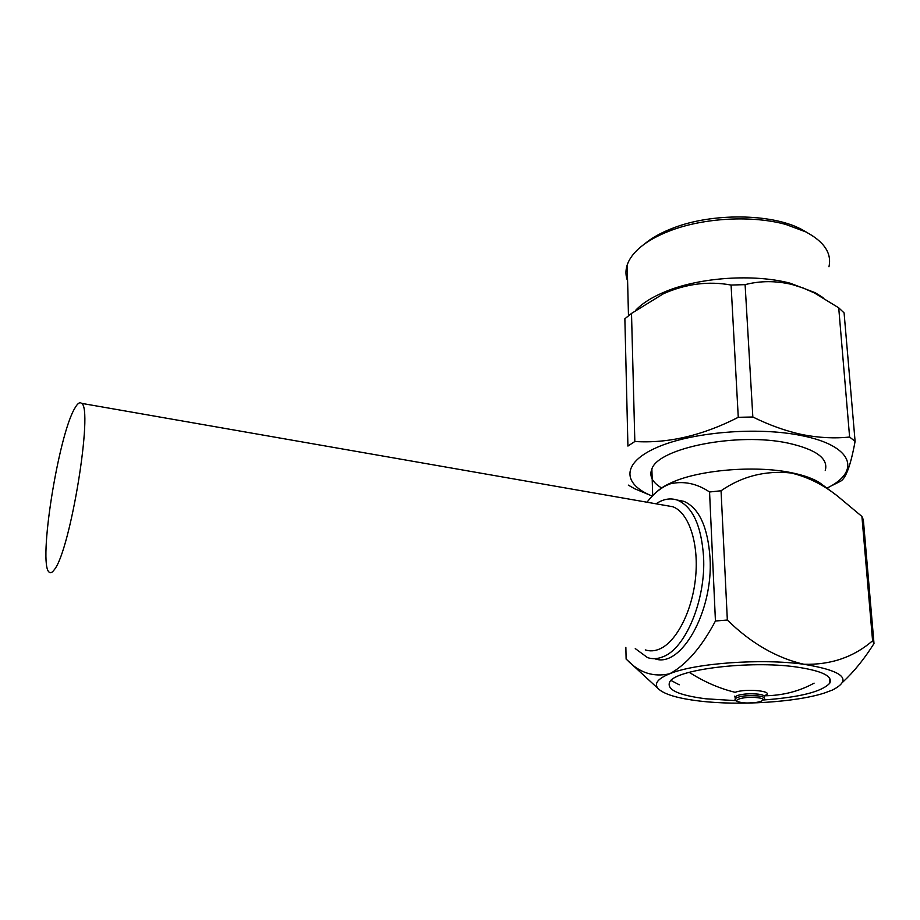 <?xml version="1.0" encoding="UTF-8"?>
<svg xmlns="http://www.w3.org/2000/svg" width="920" height="920" viewBox="0 0 920 920"><rect width="100%" height="100%" fill="white"/><g stroke="black" fill="none" stroke-linecap="round" stroke-linejoin="round"><path stroke-width="1.38" d="M679.236 684.802L671.002 680.443M763.841 699.947C799.917 697.279 821.882 691.713 829.736 683.238C833.175 676.2 822.008 670.783 796.225 666.977C749.512 660.249 675.682 669.484 669.771 681.835C666.183 689.586 678.201 695.232 705.835 698.797L735.896 700.649M656.408 492.177C659.824 488.761 664.895 485.565 671.623 482.563C698.625 470.051 754.158 465.152 790.475 472.512C804.367 475.249 814.614 479.032 821.203 483.862L835.877 494.833M861.913 516.442L837.223 495.822C822.618 484.357 807.196 476.732 790.947 472.972C765.336 470.338 742.037 476.261 721.05 490.762L727.341 620.045C751.007 643.218 776.526 657.961 803.907 664.274C761.449 658.26 694.772 663.228 669.783 673.739C657.788 678.638 653.879 683.56 658.042 688.505C663.711 694.209 677.522 698.383 699.476 701.029C738.725 705.812 795.972 702.317 824.619 692.956L832.462 690.023C852.966 679.466 843.444 670.875 803.907 664.274C830.714 664.999 853.61 657.179 872.585 640.803L861.913 516.442L863.351 519.88L874 643.529C864.397 658.835 854.013 671.669 842.846 682.042M635.26 648.588L647.553 657.627C652.441 659.237 657.547 658.973 662.86 656.811C685.538 648.795 706.031 599.598 703.558 556.68C701.362 525.745 692.737 506.943 677.706 500.25C671.278 497.938 664.7 498.72 657.972 502.584L656.029 503.803M654.568 658.662C680.581 669.047 713.54 611.696 710.021 557.716C707.768 526.838 699.073 508.047 683.951 501.354L677.108 500.043M661.768 488.048C652.314 482.436 649.025 476.088 651.877 468.993C658.053 448.04 737.713 431.986 788.486 443.198C816.373 449.535 828.621 458.631 825.251 470.511M652.314 496.11C622.265 484.104 621.368 463.128 656.397 447.672C691.023 432.147 757.413 426.385 801.849 435.666C853.231 445.774 861.396 471.454 826.93 488.152M832.818 485.127L840.765 481.125C846.032 478.066 850.804 464.818 855.094 441.381L849.608 437.034L838.718 307.82L814.372 292.939L803.16 288.017L791.74 284.406C775.537 280.669 759.989 280.761 745.108 284.648L752.836 416.99C769.476 425.235 786.025 431.123 802.493 434.666C818.926 437.828 834.635 438.61 849.608 437.034M665.988 505.54L672.727 506.724C688.413 512.325 698.832 542.098 695.692 576.276C692.679 610.443 676.522 642.114 659.364 649.106C654.476 651.13 649.784 651.394 645.299 649.899M54.28 569.721C70.449 550.861 93.61 407.525 81.501 403.339C79.752 401.787 77.521 403.42 74.819 408.227C58.386 435.034 37.812 564.236 49.162 572.171C50.519 573.413 52.221 572.596 54.28 569.721M635.605 310.373C642.309 303.221 652.429 296.884 665.965 291.387C699.97 277.334 753.595 273.631 790.015 283.153L815.178 292.686L820.628 296.113M855.094 441.381L844.088 312.892L838.718 307.82M627.601 280.945C625.554 275.793 625.416 270.468 627.198 264.971C629.154 259.106 633.282 253.402 639.595 247.882C647.266 241.27 657.524 235.52 670.358 230.655C703.754 217.81 752.261 215.119 785.841 224.468L805.69 231.84C824.182 241.649 831.944 253.276 828.954 266.731M644.333 244.145C651.601 237.946 661.227 232.564 673.233 228.011C711.942 212.853 771.178 213.359 801.078 229.126L807.507 232.771M874 643.529L872.585 640.803M625.853 647.369L626.117 659.111L627.244 660.088C639.411 672.842 653.591 677.396 669.783 673.739C686.423 664.665 701.649 647.082 715.438 621.011L727.341 620.045M646.99 502.216C654.293 492.867 662.101 486.726 670.393 483.793C683.847 480.769 696.9 483.506 709.561 491.993L715.438 621.011M709.561 491.993L721.05 490.762M752.836 416.99L738.265 417.312C702.638 435.516 668.161 443.578 634.834 441.508L627.923 446.073L624.864 318.757L627.923 446.073M628.303 485.104L634.765 488.807L650.532 495.362M634.834 441.508L631.511 313.421L663.469 293.71C686.009 283.786 708.549 280.899 731.078 285.05L738.265 417.312M631.511 313.421L624.864 318.757M745.108 284.648L731.078 285.05M764.06 695.796C782.391 695.646 799.066 691.426 814.108 683.146M764.025 695.773C777.342 691.621 746.879 687.907 735.137 692.311C719.44 688.505 704.133 681.846 689.218 672.313M742.452 702.684C744.855 703.593 760.886 702.339 760.771 701.581L764.474 698.832C765.118 697.556 763.013 696.589 758.172 695.934C746.902 695.152 739.289 696.037 735.31 698.579L735.252 699.442M764.416 697.843L764.37 697.026C765.014 695.75 762.91 694.772 758.068 694.129C750.076 693.393 743.222 693.841 737.495 695.462L735.218 696.773L735.264 697.785M757.413 697.682C771.903 699.28 756.171 704.444 742.578 702.661C728.065 701.144 743.44 695.853 757.413 697.682M672.727 506.724L81.501 403.339M815.178 292.686L823.135 297.689M673.233 228.011L670.358 230.655M801.078 229.126L805.69 231.84M829.736 683.238L829.322 677.718M742.29 702.661C736.483 701.707 734.16 700.35 735.31 698.579L734.781 696.13M658.042 688.505L627.244 660.088M671.623 482.563L670.393 483.793M677.706 500.25L683.951 501.354M652.694 495.73L651.877 468.993M665.965 291.387L663.469 293.71M628.475 315.698L627.198 264.971"/></g></svg>
